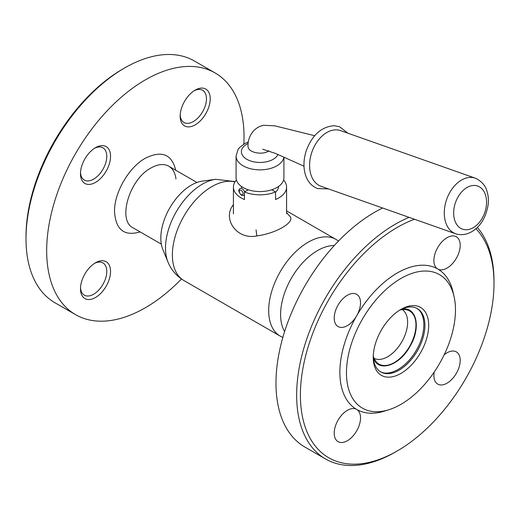 <?xml version="1.0" encoding="UTF-8"?>
<svg xmlns="http://www.w3.org/2000/svg" width="520" height="520" viewBox="0 0 520 520"><rect width="100%" height="100%" fill="white"/><g stroke="black" fill="none" stroke-linecap="round" stroke-linejoin="round"><path stroke-width="0.78" d="M167.928 261.931L162.838 249.477A43.238 24.96 -60 0 1 191.399 185.094A43.238 24.96 -60 0 1 202.306 181.116L215.631 179.303A52.26 30.173 -60 0 0 202.449 184.106A52.26 30.173 -60 0 0 167.928 261.931C171.178 269.887 176.514 276.094 183.937 280.54A55.822 32.227 -60 0 1 181.805 219.986A55.822 32.227 -60 0 1 234.969 181.916M271.791 189.761L275.548 191.932L275.548 199.524A26.579 15.347 0 0 0 286.579 187.077A26.579 15.347 0 0 0 283.595 180.018M236.405 180.018A26.579 15.347 0 0 0 233.422 187.077A26.579 15.347 0 0 0 241.202 197.931A26.579 15.347 0 0 0 244.452 199.524L244.452 191.932L248.209 189.761M275.548 191.932A26.579 15.347 180 0 1 244.452 191.932M278.603 186.433A18.61 10.745 180 0 1 275.548 192.114M241.572 187.688A18.61 10.745 180 0 1 241.397 186.433M268.879 150.904L268.457 151.157C261.722 155.493 247.702 152.295 248.04 146.387L248.034 146.354M283.92 157.203L283.92 177.749A23.92 13.812 180 0 1 260 191.555A23.92 13.812 180 0 1 236.08 177.749L236.08 156.046L238.062 149.461L239.577 147.492L244.946 143.423L248.339 141.934M465.777 229.769A22.861 15.476 109.4 0 0 485.986 208.052A22.861 15.476 109.4 0 0 474.435 185.452A22.861 15.476 109.4 0 0 454.233 207.161A22.861 15.476 109.4 0 0 465.777 229.769M471.094 177.405A29.484 19.962 109.4 0 0 445.744 202.358A29.484 19.962 109.4 0 0 455.696 233.792A29.484 19.962 109.4 0 0 457.002 234.175C462.156 235.3 467.142 234.436 471.959 231.576C480.493 226.447 485.882 217.561 488.124 204.912C488.774 199.55 488.241 194.571 486.538 189.975C485.349 185.712 482.027 181.955 476.58 178.698A29.484 19.962 109.4 0 0 475.319 178.185A29.484 19.962 109.4 0 0 471.094 177.405M475.319 178.185L340.646 130.637A29.504 19.975 109.4 0 0 336.414 129.857A29.504 19.975 109.4 0 0 311.051 154.823A29.504 19.975 109.4 0 0 321.009 186.277L455.696 233.792M399.653 310.167A30.667 17.706 -60 0 1 406.432 309.771A30.667 17.706 -60 0 1 415.012 332.891A30.667 17.706 -60 0 1 394.284 362.563A30.667 17.706 -60 0 1 376.318 361.926A30.667 17.706 -60 0 1 373.269 355.862M402.285 309.634A28.178 16.27 -60 0 1 405.971 332.365A28.178 16.27 -60 0 1 387.706 356.733A28.178 16.27 -60 0 1 374.127 358.404M180.154 116.168A21.262 12.279 120 0 0 195.189 124.846A21.262 12.279 120 0 0 210.223 98.806A21.262 12.279 120 0 0 195.189 90.123A21.262 12.279 120 0 0 180.154 116.168M80.477 288.808A21.262 12.279 120 0 0 95.511 297.492A21.262 12.279 120 0 0 110.546 271.447A21.262 12.279 120 0 0 95.511 262.769A21.262 12.279 120 0 0 80.477 288.808M80.477 173.713A21.262 12.279 120 0 0 95.511 182.397A21.262 12.279 120 0 0 110.546 156.351A21.262 12.279 120 0 0 95.511 147.667A21.262 12.279 120 0 0 80.477 173.713M181.474 278.98A139.548 80.568 -60 0 1 145.347 307.749A139.548 80.568 -60 0 1 75.576 314.659A139.548 80.568 -60 0 1 75.576 153.524A139.548 80.568 -60 0 1 215.124 72.956A139.548 80.568 -60 0 1 243.834 144.053M75.576 314.659L54.899 302.725A139.548 80.568 -60 0 1 26 238.843A139.548 80.568 -60 0 1 124.677 67.931A139.548 80.568 -60 0 1 194.447 61.022L215.124 72.956M124.677 67.931L122.798 69.017A136.89 79.034 -60 0 1 122.798 69.017L124.677 67.931M26 238.843L26 236.672A136.89 79.034 -60 0 1 122.791 69.017M94.542 148.265A18.61 10.745 -60 0 1 102.934 147.836A18.61 10.745 -60 0 1 102.934 169.319A18.61 10.745 -60 0 1 84.331 180.063A18.61 10.745 -60 0 1 80.509 172.575M94.542 263.367A18.61 10.745 -60 0 1 105.606 278.428A18.61 10.745 -60 0 1 84.331 295.159A18.61 10.745 -60 0 1 80.509 287.671M194.214 90.721A18.61 10.745 -60 0 1 202.612 90.285A18.61 10.745 -60 0 1 198.757 117.078A18.61 10.745 -60 0 1 180.18 115.024M400.01 309.946A36.55 21.099 -60 0 1 417.359 308.646A36.55 21.099 -60 0 1 422.962 337.935A36.55 21.099 -60 0 1 399.087 370.143A36.55 21.099 -60 0 1 380.809 371.95A36.55 21.099 -60 0 1 373.256 356.278M475.917 228.722A136.89 79.034 -60 0 1 494 283.329A136.89 79.034 -60 0 1 397.209 450.983L395.324 452.069A139.548 80.568 -60 0 1 325.553 458.978L304.876 447.044A139.548 80.568 -60 0 1 285.09 330.07A139.548 80.568 -60 0 1 382.635 208.019M325.553 458.978A139.548 80.568 -60 0 1 304.161 347.159A139.548 80.568 -60 0 1 395.324 224.192A139.548 80.568 -60 0 1 409.097 217.353M477.334 227.416A139.548 80.568 -60 0 1 494 281.158L494 283.329M397.209 450.983A136.89 79.034 -60 0 1 397.202 450.983A136.89 79.034 -60 0 1 300.411 395.096A136.89 79.034 -60 0 1 397.202 227.442A136.89 79.034 -60 0 1 414.499 219.258M444.158 354.829A18.61 10.745 -60 0 1 456.346 351.878A18.61 10.745 -60 0 1 456.346 373.36A18.61 10.745 -60 0 1 437.743 384.104A18.61 10.745 -60 0 1 433.888 375.583A18.61 10.745 -60 0 1 434.207 372.073M388.726 409.779L384.339 411.151A81.068 46.807 -60 0 1 356.668 409.422A18.61 10.745 -60 0 1 356.668 430.911A18.61 10.745 -60 0 1 338.065 441.649A18.61 10.745 -60 0 1 334.21 433.134A18.61 10.745 -60 0 1 342.329 414.407A18.61 10.745 -60 0 1 356.668 409.422A81.068 46.807 -60 0 1 356.668 315.809A18.61 10.745 -60 0 1 338.065 326.553A18.61 10.745 -60 0 1 334.21 318.038A18.61 10.745 -60 0 1 342.329 299.312A18.61 10.745 -60 0 1 356.668 294.327A18.61 10.745 -60 0 1 356.668 315.809A81.068 46.807 -60 0 1 397.202 273.019A81.068 46.807 -60 0 1 437.743 269.002A18.61 10.745 -60 0 1 433.888 260.488A18.61 10.745 -60 0 1 442.007 241.761A18.61 10.745 -60 0 1 456.346 236.775A18.61 10.745 -60 0 1 456.346 258.264A18.61 10.745 -60 0 1 437.743 269.002A81.068 46.807 -60 0 1 453.07 292.103L454.077 296.589A77.084 44.505 -60 0 1 400.966 404.326A77.084 44.505 -60 0 1 388.726 409.779A77.084 44.505 -60 0 1 346.808 365.541A77.084 44.505 -60 0 1 400.966 278.447A77.084 44.505 -60 0 1 454.077 296.589M400.966 373.399A39.208 22.633 -60 0 1 373.243 357.39A39.208 22.633 -60 0 1 400.966 309.374A39.208 22.633 -60 0 1 428.688 325.377A39.208 22.633 -60 0 1 400.966 373.399M286.579 212.569L289.01 215.436C297.141 221.111 277.303 233.188 256.834 235.931C236.256 240.181 222.06 218.133 233.422 204.692M175.968 178.952C175.194 172.855 172.803 168.61 168.792 166.218C163.833 163.52 157.898 164.112 150.988 167.98C129.422 179.088 117.111 220.525 133.178 227.91L161.337 244.166M175.721 170.216C171.782 154.16 161.662 150.163 145.347 158.216C128.876 167.239 114.101 192.829 114.523 211.601C115.706 229.756 124.234 236.522 140.108 231.907M373.334 357.695C377.676 372.716 399.23 366.138 409.897 346.541C421.538 327.509 416.455 305.546 401.278 309.303M380.296 371.637C389.909 377.098 406.972 366.964 416.312 350.246C426.121 333.801 426.368 313.957 416.825 308.36M282.828 337.5L280.248 336.141A55.822 32.227 -60 0 1 280.248 271.687A55.822 32.227 -60 0 1 336.063 239.46L286.579 210.893M284.609 331.572A52.26 30.173 -60 0 1 291.421 278.142A52.26 30.173 -60 0 1 334.288 245.525M277.953 154.531A18.61 10.745 180 0 1 249.912 160.732A18.61 10.745 180 0 1 248.144 143.423M283.842 157.163A23.92 13.812 180 0 1 259.025 169.845A23.92 13.812 180 0 1 236.08 156.046M268.469 150.774L268.457 151.157M244.452 195.162A3.985 2.301 60 0 1 244.14 195.416L241.482 195.28C238.44 192.017 237.998 189.755 240.149 188.506A3.985 2.301 60 0 1 242.144 188.708A3.985 2.301 60 0 1 244.621 191.834M241.202 194.675A2.659 1.534 -120 0 0 242.833 192.361A2.659 1.534 -120 0 0 239.577 190.476A2.659 1.534 -120 0 0 241.202 194.675M256.048 229.866L256.834 235.931M280.248 336.141L183.937 280.54M338.526 241.02L336.063 239.46M235.157 181.617L215.631 179.303M286.579 213.649L286.579 187.077M233.422 213.902L233.422 187.077M248.04 146.387C247.481 138.203 252.831 127.316 263.666 125.294L274.839 125.834L314.672 135.72M303.992 166.198L275.548 153.459L262.672 149.214M348.036 133.244L339.443 126.685L334.197 125.723C321.581 126.646 312.306 134.869 306.377 150.391C304.161 157.001 303.472 163.462 304.311 169.767C305.76 179.309 310.187 185.582 317.596 188.597L328.4 188.89M196.95 182.475L168.792 166.218"/></g></svg>
